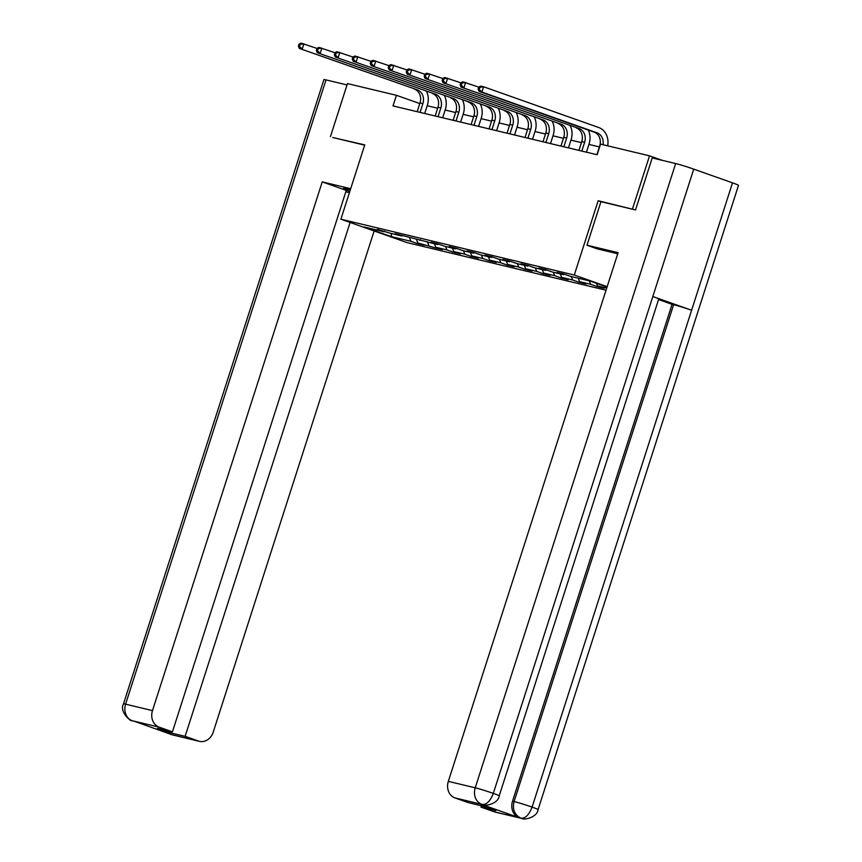 <?xml version="1.0" encoding="UTF-8"?>
<svg xmlns="http://www.w3.org/2000/svg" width="862" height="862" viewBox="0 0 862 862"><rect width="100%" height="100%" fill="white"/><g stroke="black" fill="none" stroke-linecap="round" stroke-linejoin="round"><path stroke-width="1.29" d="M635.165 209.875L598.153 200.717L574.297 275.032L340.899 219.196L407.004 242.599L606.029 290.203M574.297 275.032L607.16 286.669M607.042 287.057L589.974 281.012L570.385 276.336L563.867 274.019L556.949 272.37L563.479 274.676L552.413 272.036L545.894 269.72L538.976 268.071L545.506 270.377L534.44 267.737L527.921 265.421L521.004 263.772L527.533 266.078L516.467 263.438L509.948 261.121L503.042 259.473L509.561 261.779L498.495 259.139L491.976 256.822L485.069 255.174L491.588 257.479L480.533 254.84L474.003 252.523L467.096 250.874L473.615 253.18L462.56 250.54L456.03 248.224L449.124 246.575L455.642 248.881L444.587 246.241L438.058 243.935L431.151 242.276L437.67 244.582L395.205 233.677L401.724 235.983L390.669 233.343L377.233 229.378L383.762 231.684L364.173 227.008L391.337 236.619L391.391 233.516M606.697 288.134L597.549 285.947L604.068 288.253L597.15 286.604L597.441 285.699M391.337 236.619L410.915 241.306L417.434 243.612L424.352 245.261L417.833 242.955L435.407 247.911L442.325 249.56L435.806 247.254L446.861 249.905L453.38 252.21L460.297 253.859L453.768 251.553L464.833 254.193L471.352 256.51L478.27 258.158L471.74 255.852L482.806 258.492L489.325 260.809L496.232 262.457L489.713 260.152L500.779 262.791L507.298 265.108L514.205 266.757L507.686 264.451L518.752 267.091L525.27 269.407L532.177 271.056L525.658 268.75L536.714 271.39L543.243 273.707L550.15 275.355L543.631 273.049L554.686 275.689L561.216 278.006L568.123 279.654L561.604 277.348L572.659 279.988L579.189 282.305L586.095 283.954L579.576 281.648L590.632 284.288L597.15 286.604M419.794 103.569L396.434 95.294L393.018 105.918L597.161 154.751L600.566 144.126L649.528 155.839L632.492 208.927M564.298 274.181L563.479 274.676M590.632 284.288L589.252 280.84M579.576 281.648L578.187 278.2M546.336 269.881L545.506 270.377M572.659 279.988L571.28 276.54M561.604 277.348L560.225 273.9M528.363 265.582L527.533 266.078M554.686 275.689L553.307 272.241M543.631 273.049L542.252 269.601M510.39 261.283L509.561 261.779M536.714 271.39L535.334 267.942M525.658 268.75L524.279 265.302M492.417 256.984L491.588 257.479M518.752 267.091L517.362 263.643M507.686 264.451L506.306 261.003M474.445 252.685L473.615 253.18M500.779 262.791L499.389 259.354M489.713 260.152L488.334 256.704M456.472 248.385L455.642 248.881M482.806 258.492L481.416 255.055M471.74 255.852L470.361 252.404M438.499 244.086L437.67 244.582M464.833 254.193L463.454 250.756M453.768 251.553L452.388 248.105M420.527 239.787L419.697 240.282M446.861 249.905L445.482 246.457M435.806 247.254L434.416 243.806M402.554 235.488L401.724 235.983M428.888 245.605L427.509 242.157M417.833 242.955L416.443 239.507M384.581 231.188L383.762 231.684M410.915 241.306L409.536 237.858M340.899 219.196L364.755 144.881L333.109 137.618M330.426 136.67L347.472 83.592L396.434 95.294M662.178 160.321L649.528 155.839M599.402 146.928L588.929 144.417M581.43 142.629L570.956 140.118M563.457 138.329L552.984 135.819M545.484 134.03L535.011 131.52M527.512 129.731L517.038 127.231M509.539 125.432L499.066 122.932M491.566 121.133L481.093 118.633M473.594 116.833L463.12 114.334M455.621 112.534L445.158 110.034M437.648 108.235L427.186 105.735M597.549 285.947L596.493 283.329M417.434 243.612L417.725 242.707M435.407 247.911L435.698 247.006M453.38 252.21L453.671 251.305M471.352 256.51L471.643 255.605M489.325 260.809L489.616 259.904M507.298 265.108L507.589 264.203M525.27 269.407L525.561 268.502M543.243 273.707L543.534 272.801M561.216 278.006L561.507 277.101M579.189 282.305L579.469 281.4M598.153 200.717L600.943 201.708M420.074 112.383L422.876 103.634A11.163 9.46 103.5 0 0 417.359 89.864L299.319 48.412L417.359 89.864M417.186 111.694L419.999 102.944A11.163 9.46 103.5 0 0 414.471 89.174M426.496 91.361A16.744 14.191 -76.5 0 1 427.347 105.218L424.686 113.493M299.049 44.081L298.371 46.203L299.523 46.473L300.202 44.35L299.049 44.081L301.021 43.1L317 48.423M300.202 44.35L303.898 43.79L302.196 49.102L299.523 46.473M298.371 46.203L299.319 48.412M350.338 189.791L347.257 189.058A25.117 1.185 -162.2 0 0 343.442 188.498A25.117 1.185 -162.2 0 0 349.821 191.407M350.694 188.692L322.237 181.893L346.276 190.394L172.432 731.849L159.125 727.14L132.242 720.729M345.834 191.752L349.433 192.614M322.237 181.893L152.488 710.6A13.393 11.357 103.5 0 0 159.125 727.14M131.854 720.621C131.627 722.237 118.891 711.98 123.503 703.866L323.929 79.595A13.727 0.646 17.8 0 1 326.019 79.907L347.041 84.939M172.432 731.849L157.574 728.293L170.256 732.786L185.114 736.342L198.432 741.051A13.393 11.357 103.5 0 0 199.402 741.342A13.393 11.357 103.5 0 0 213.237 732.107L374.14 230.962M169.448 733.702L171.527 734.618A13.393 11.357 -76.5 0 0 172.508 734.909L134.698 721.408M185.114 736.342L350.112 222.461M332.775 137.5L364.669 145.172M170.256 732.786L170.687 731.439M131.811 720.6L132.662 720.858M617.709 253.827A25.117 1.185 -162.2 0 0 613.615 252.771L597.247 248.859L586.979 245.217L618.086 252.663L448.326 781.371L475.231 787.803L675.657 163.543L652.211 157.94L635.509 209.962L600.954 201.686L586.979 245.217M480.748 804.127L481.729 804.418A13.393 11.357 -76.5 0 1 480.748 804.127L519.172 817.726A13.393 11.357 -76.5 0 1 512.534 801.186L514.097 801.563A13.727 0.646 17.8 0 1 532.08 807.112C529.139 814.741 525.508 818.447 521.165 818.232A13.393 11.357 -76.5 0 0 522.146 818.544L495.241 812.112A13.393 11.357 -76.5 0 1 494.271 811.821L480.964 807.112L481.395 805.754M675.657 163.543A13.727 0.646 17.8 0 1 693.738 169.124L652.825 296.528A13.727 0.646 17.8 0 1 658.73 298.995L499.206 795.863A13.727 0.646 17.8 0 0 493.301 793.396C490.37 801.003 486.707 804.699 482.3 804.483L454.964 797.91A13.393 11.357 -76.5 0 1 448.326 781.371M512.534 801.186L672.058 304.329L673.621 304.695A13.727 0.646 17.8 0 1 691.604 310.255L732.506 182.852L693.738 169.124M732.506 182.852A13.727 0.646 17.8 0 1 738.497 185.352L538.071 809.623A13.727 0.646 17.8 0 0 532.08 807.112L691.604 310.255L652.825 296.528L493.301 793.396A13.727 0.646 17.8 0 0 475.231 787.803A13.393 11.357 103.5 0 0 481.858 804.343M480.964 807.112L495.822 810.668L483.129 806.175L468.271 802.619L454.964 797.91M672.058 304.329L658.557 299.545M673.621 304.695L514.097 801.563C512.233 809.267 514.442 814.773 520.723 818.103L519.172 817.726M438.047 116.682L440.848 107.933A11.163 9.46 103.5 0 0 435.321 94.163L317.291 52.711L435.321 94.163M435.159 115.993L437.971 107.244A11.163 9.46 103.5 0 0 432.444 93.473M444.469 95.66A16.744 14.191 -76.5 0 1 445.32 109.517L442.659 117.792M317.022 48.38L316.343 50.502L317.496 50.772L318.175 48.649L317.022 48.38L318.994 47.399L334.973 52.722M318.175 48.649L321.871 48.089L320.168 53.401L317.496 50.772M316.343 50.502L317.291 52.711M456.009 120.982L458.821 112.232A11.163 9.46 103.5 0 0 453.293 98.462L335.253 57.011L453.293 98.462M453.132 120.292L455.944 111.543A11.163 9.46 103.5 0 0 450.417 97.772M462.441 99.96A16.744 14.191 -76.5 0 1 463.293 113.816L460.631 122.092M334.995 52.679L334.316 54.802L335.458 55.071L336.148 52.948L334.995 52.679L336.967 51.698L352.946 57.021M336.148 52.948L339.843 52.388L338.141 57.7L335.458 55.071M334.316 54.802L335.253 57.011M473.981 125.281L476.794 116.532A11.163 9.46 103.5 0 0 471.266 102.761L353.226 61.31L471.266 102.761M471.105 124.591L473.917 115.842A11.163 9.46 103.5 0 0 468.389 102.072M480.414 104.259A16.744 14.191 -76.5 0 1 481.265 118.116L478.604 126.391M352.967 56.978L352.278 59.101L353.431 59.37L354.12 57.248L352.967 56.978L354.939 55.998L370.919 61.321M354.12 57.248L357.816 56.687L356.114 61.999L353.431 59.37M352.278 59.101L353.226 61.31M491.954 129.58L494.766 120.831A11.163 9.46 103.5 0 0 489.239 107.06L371.199 65.609L489.239 107.06M489.077 128.891L491.89 120.141A11.163 9.46 103.5 0 0 486.362 106.371M498.376 108.558A16.744 14.191 -76.5 0 1 499.227 122.415L496.577 130.69M370.94 61.277L370.251 63.4L371.403 63.669L372.093 61.547L370.94 61.277L372.901 60.297L388.891 65.62M372.093 61.547L375.789 60.986L374.086 66.288L371.403 63.669M370.251 63.4L371.199 65.609M509.927 133.879L512.739 125.13A11.163 9.46 103.5 0 0 507.212 111.36L389.171 69.908L507.212 111.36M507.05 133.19L509.862 124.44A11.163 9.46 103.5 0 0 504.335 110.67M516.349 112.857A16.744 14.191 -76.5 0 1 517.2 126.714L514.549 134.989M388.913 65.577L388.223 67.699L389.376 67.969L390.055 65.846L388.913 65.577L390.874 64.596L406.864 69.919M390.055 65.846L393.762 65.286L392.048 70.587L389.376 67.969M388.223 67.699L389.171 69.908M527.9 138.179L530.712 129.429A11.163 9.46 103.5 0 0 525.184 115.648L407.144 74.207L525.184 115.648M525.023 137.489L527.824 128.74A11.163 9.46 103.5 0 0 522.307 114.969M534.321 117.157A16.744 14.191 -76.5 0 1 535.173 131.013L532.522 139.288M406.875 69.876L406.196 71.999L407.349 72.268L408.028 70.145L406.875 69.876L408.847 68.895L424.837 74.218M408.028 70.145L411.734 69.585L410.021 74.886L407.349 72.268M406.196 71.999L407.144 74.207M545.872 142.478L548.685 133.729A11.163 9.46 103.5 0 0 543.157 119.947L425.117 78.496L543.157 119.947M542.995 141.788L545.797 133.039A11.163 9.46 103.5 0 0 540.28 119.268M552.294 121.456A16.744 14.191 -76.5 0 1 553.145 135.312L550.495 143.588M424.847 74.175L424.169 76.298L425.322 76.567L426 74.444L424.847 74.175L426.819 73.195L442.809 78.517M426 74.444L429.696 73.884L427.994 79.185L425.322 76.567M424.169 76.298L425.117 78.496M563.845 146.777L566.657 138.028A11.163 9.46 103.5 0 0 561.13 124.247L443.09 82.795L561.13 124.247M560.968 146.087L563.77 137.338A11.163 9.46 103.5 0 0 558.242 123.568M570.267 125.755A16.744 14.191 -76.5 0 1 571.118 139.612L568.467 147.887M442.82 78.464L442.141 80.597L443.294 80.866L443.973 78.744L442.82 78.464L444.792 77.494L460.782 82.817M443.973 78.744L447.669 78.183L445.966 83.485L443.294 80.866M442.141 80.597L443.09 82.795M581.818 151.076L584.619 142.327A11.163 9.46 103.5 0 0 579.102 128.546L461.062 87.094L579.102 128.546M578.93 150.387L581.742 141.637A11.163 9.46 103.5 0 0 576.215 127.856M588.24 130.054A16.744 14.191 -76.5 0 1 589.091 143.911L586.44 152.186M460.793 82.763L460.114 84.896L461.267 85.166L461.946 83.043L460.793 82.763L462.765 81.793L478.744 87.116M461.946 83.043L465.642 82.483L463.939 87.784L461.267 85.166M460.114 84.896L461.062 87.094M596.903 154.686L599.715 145.937A11.163 9.46 103.5 0 0 594.187 132.155L479.035 91.394L481.912 92.083L479.24 89.465L479.918 87.342L478.766 87.062L478.087 89.185L479.24 89.465M603.055 144.73A11.163 9.46 103.5 0 0 597.075 132.845L481.912 92.083L483.614 86.782L598.778 127.544A16.744 14.191 -76.5 0 1 607.667 145.829M478.766 87.062L480.737 86.092L483.614 86.782L479.918 87.342M478.087 89.185L479.035 91.394M419.999 102.944L422.876 103.634M171.527 734.618L198.432 741.051M326.019 79.907L125.593 704.168L152.488 710.6M123.503 703.866A13.727 0.646 17.8 0 1 125.593 704.168A13.393 11.357 103.5 0 0 132.22 720.707M494.271 811.821L520.723 818.103M437.971 107.244L440.848 107.933M455.944 111.543L458.821 112.232M473.917 115.842L476.794 116.532M491.89 120.141L494.766 120.831M509.862 124.44L512.739 125.13M527.824 128.74L530.712 129.429M545.797 133.039L548.685 133.729M563.77 137.338L566.657 138.028M581.742 141.637L584.619 142.327M594.187 132.155L597.075 132.845M133.642 721.149L131.886 720.632M172.508 734.909L199.402 741.342M170.708 734.37L168.543 733.379M522.146 818.544C523.88 820.182 537.231 817.488 538.071 809.623M483.28 804.785C484.983 806.423 498.376 803.75 499.206 795.863"/></g></svg>
